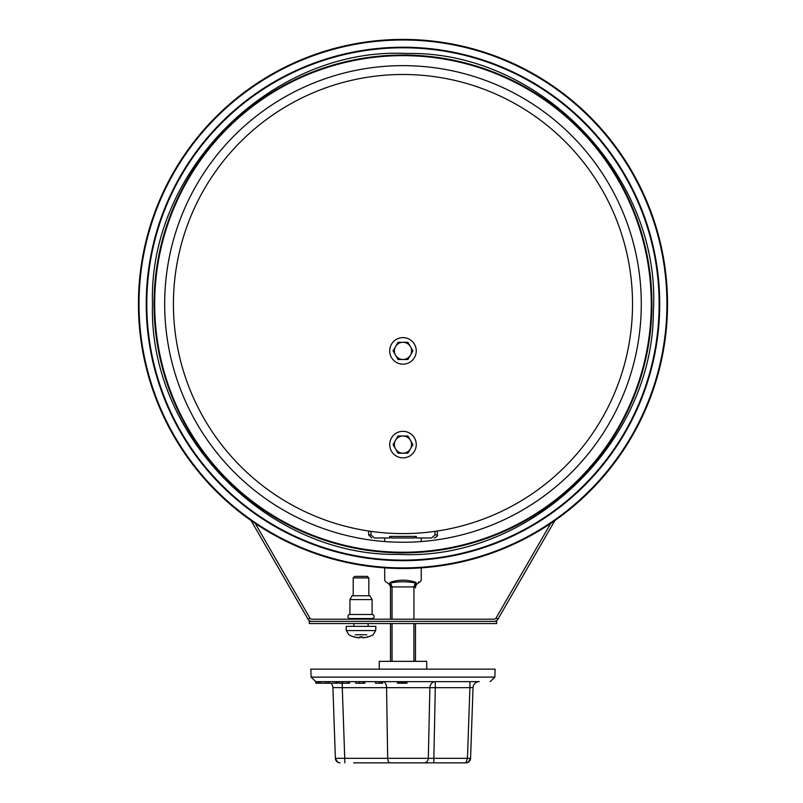 <?xml version="1.0" encoding="UTF-8"?>
<svg xmlns="http://www.w3.org/2000/svg" width="803" height="803" viewBox="0 0 803 803"><rect width="100%" height="100%" fill="white"/><g stroke="black" fill="none" stroke-linecap="round" stroke-linejoin="round"><path stroke-width="1.2" d="M641.286 303.946A238.3 238.3 0 0 1 283.83 510.327A238.3 238.3 0 0 1 283.83 97.575A238.3 238.3 0 0 1 641.286 303.946A238.3 238.3 0 0 1 283.83 510.327A238.3 238.3 0 0 1 283.83 97.575A238.3 238.3 0 0 1 641.286 303.946A238.3 238.3 0 0 1 283.83 510.327A238.3 238.3 0 0 1 283.83 97.575A238.3 238.3 0 0 1 641.286 303.946M651.273 303.946A248.298 248.298 0 0 1 278.832 518.979A248.298 248.298 0 0 1 278.832 88.912A248.298 248.298 0 0 1 651.273 303.946M416.175 582.898C421.284 581.412 421.284 581.412 416.175 582.898A1.566 0.703 30.2 0 0 415.894 582.386C422.87 579.455 422.87 579.455 415.894 582.386L415.302 582.898L416.175 582.898L415.472 586.923L413.906 586.923L413.906 619.183M419.738 581.954L418.594 582.105M415.894 582.386C407.282 579.455 398.669 579.455 390.057 582.386L390.649 582.898C398.87 581.412 407.091 581.412 415.302 582.898L413.906 586.923M434.985 531.365L434.985 534.848L431.602 537.98L416.305 537.98L416.305 536.414L414.649 537.98L391.302 537.98L389.646 536.414L389.646 537.98L374.349 537.98L370.976 534.848L370.976 531.365M390.057 582.386C383.081 579.455 383.081 579.455 390.057 582.386M389.776 582.898L389.776 582.898C384.677 581.422 384.677 581.422 389.776 582.898L390.489 586.923L390.489 619.183L390.489 586.923L392.045 586.923L390.649 582.898M384.707 567.862L384.707 580.388L385.862 581.904C389.033 583.59 390.579 585.588 390.489 587.906L390.489 586.923M415.472 661.341L415.472 623.55L415.472 661.341M431.602 537.98L421.244 537.98L421.244 541.553M384.707 541.553L384.707 537.98L374.349 537.98M390.489 623.55L390.489 661.341L390.489 623.55M392.045 619.183L392.045 586.923L413.906 586.913M138.437 303.946A264.538 264.538 0 0 0 535.25 533.051A264.538 264.538 0 0 0 535.25 74.85A264.538 264.538 0 0 0 138.437 303.946A264.538 264.538 0 0 0 535.25 533.051A264.538 264.538 0 0 0 535.25 74.85A264.538 264.538 0 0 0 138.437 303.946M146.246 303.946A256.729 256.729 0 0 0 531.345 526.286A256.729 256.729 0 0 0 531.345 81.615A256.729 256.729 0 0 0 146.246 303.946A256.729 256.729 0 0 0 531.345 526.286A256.729 256.729 0 0 0 531.345 81.615A256.729 256.729 0 0 0 146.246 303.946M173.418 304.046A229.558 229.558 90 0 1 517.754 105.243A229.558 229.558 90 0 1 517.754 502.849A229.558 229.558 90 0 1 173.418 304.046M402.976 364.171A13.27 13.27 -90 0 0 416.255 350.891A13.27 13.27 -90 0 0 402.976 337.621A13.27 13.27 -90 0 0 389.706 350.891A13.27 13.27 -90 0 0 402.976 364.171M407.332 342.309L405.475 342.309M404.23 342.309L398.017 342.309L393.058 350.891L398.017 359.483L407.934 359.483L412.893 350.891L407.934 342.309L398.017 342.309M406.097 359.483L407.332 359.483M407.934 359.483L412.893 350.891L407.934 342.309M398.017 359.483L402.976 359.483A8.592 8.592 -90 0 0 410.413 346.595A8.592 8.592 -90 0 0 394.383 350.891A8.592 8.592 -90 0 0 402.976 359.483M402.976 431.321A13.27 13.27 -90 0 0 389.706 444.591A13.27 13.27 -90 0 0 402.976 457.861A13.27 13.27 -90 0 0 416.255 444.591A13.27 13.27 -90 0 0 402.976 431.321M398.017 453.183L407.934 453.183L412.893 444.591L407.934 435.999L398.017 435.999L393.058 444.591L398.017 453.183L401.099 453.183M401.721 453.183L402.353 453.183M399.242 435.999L398.629 435.999M407.934 435.999L402.976 435.999A8.592 8.592 -90 0 0 395.538 448.887A8.592 8.592 -90 0 0 402.976 453.183L407.934 453.183L412.893 444.591L407.934 435.999M402.976 453.183A8.592 8.592 -90 0 0 410.413 440.295A8.592 8.592 -90 0 0 402.976 435.999M369.882 595.756L352.146 595.756L349.927 599.6L349.927 614.496L372.1 614.496L372.1 599.6L349.927 599.6L349.927 614.496A2.028 2.028 90 0 0 347.9 616.523A2.028 2.028 90 0 0 349.927 618.551L372.1 618.551A2.028 2.028 -90 0 0 374.138 616.523A2.028 2.028 -90 0 0 372.1 614.496L372.1 599.6L369.882 595.756M349.927 618.551L349.927 619.183L349.927 618.551M372.1 618.551L372.1 619.183L372.1 618.551M353.21 577.929L368.828 577.929L367.292 576.393L354.745 576.393L353.21 577.929L353.21 595.756M346.183 626.36L375.854 626.36L375.704 630.586L346.324 630.586L346.183 626.36M355.237 634.782L366.79 634.782M358.971 637.723L360.095 637.662L360.166 636.859L360.095 637.652L358.971 637.723A24.682 18.298 75 0 1 357.034 637.281A24.682 16.01 -76.8 0 0 358.62 637.723L357.465 637.652L358.63 637.662M357.465 637.652L358.62 637.723L357.465 637.652A24.933 24.732 -132.6 0 1 353.832 636.839L354.354 636.568M375.704 630.586L373.134 634.782A24.983 24.983 0 0 1 368.296 636.839L368.196 636.839A24.933 24.732 132.6 0 1 364.562 637.652L363.408 637.723A24.682 16.01 76.8 0 0 365.004 637.281A24.682 18.298 -75 0 1 363.066 637.723L361.932 637.652L361.872 636.859L361.932 637.662L363.066 637.723L361.932 637.652A24.933 2.369 -95 0 0 362.213 636.839L359.814 636.839A24.933 2.369 95 0 0 360.095 637.652M363.408 637.723L364.562 637.652M251.048 520.515L308.021 619.183A4.376 4.376 -90 0 0 311.805 621.371L494.146 621.371A4.376 4.376 -90 0 0 497.94 619.183L554.903 520.515M255.234 523.385L309.908 618.089A2.188 2.188 -90 0 0 311.805 619.183L494.146 619.183A2.188 2.188 90 0 0 496.043 618.089L497.94 619.183M550.717 523.385L496.043 618.089M311.805 621.371L309.275 621.371L309.275 623.55L496.676 623.55L496.676 621.371L494.146 621.371M405.656 683.202L405.656 681.647L404.361 681.647L404.351 683.202L404.361 681.647L402.895 681.647L402.895 683.202L406.98 683.202L406.98 681.647L406.98 683.202M367.473 681.647L375.573 681.647L375.573 683.202L382.71 683.202L382.71 681.647L397.455 681.647L397.455 683.202L397.455 681.647L399.904 681.647L399.904 683.202L402.895 683.202M315.8 681.647L311.122 677.12L315.8 681.647L315.77 683.202L315.77 681.647L401.38 681.647L401.38 683.202M401.359 681.647L401.359 683.202M427.035 669.15L425.48 669.15M378.916 669.15L380.471 669.15M412.18 762.85L394.032 762.85M353.631 762.85L465.891 762.85L468.269 762.208L470.568 758.333L467.446 758.333L465.891 762.85A4.688 4.688 -90 0 0 470.568 758.333L473.037 687.669L470.568 758.504M461.063 762.85L433.851 762.85L433.851 758.333L335.383 758.333L335.825 760.15A4.688 4.688 90 0 1 335.383 758.333L332.914 687.669A6.243 6.243 -90 0 0 330.806 683.202M390.188 762.85A4.688 2.509 -90 0 1 387.678 758.333L386.564 687.669L429.896 687.669L428.31 758.333A4.688 4.156 -90 0 1 424.155 762.85L411.929 762.85M316.422 681.647L316.422 683.202L337.491 683.202L337.491 681.647M318.139 681.647L318.139 683.202L318.139 681.647M320.397 683.202L320.397 681.647L328.096 681.647L328.096 683.202M319.333 681.647L319.333 683.202M318.279 681.647L318.279 683.202M335.865 683.202L335.865 681.647L336.537 681.647L336.537 683.202M329.059 681.647L329.059 683.202M326.058 681.647L326.058 683.202M348.653 683.202L349.446 683.202L349.446 681.647L348.653 681.647L348.653 683.202L338.786 683.202L338.786 681.647L342.469 681.647L342.469 683.202M347.709 683.202L347.709 681.647L348.653 681.647M341.676 681.647L341.676 683.202M364.281 683.202L364.853 683.202L364.853 681.647L364.281 681.647L364.281 683.202L355.659 683.202L355.659 681.647M359.794 683.202L359.794 681.647L364.281 681.647M363.107 681.647L363.107 683.202M359.212 681.647L359.212 683.202M381.084 683.202L381.084 681.647L382.389 681.647L382.389 683.202M379.568 683.202L379.568 681.647L379.889 683.202M397.455 683.202L399.904 683.202M401.229 681.647L403.096 681.647M405.656 681.647L438.488 681.647M398.71 681.647L398.71 683.202M404.361 681.647L479.281 681.647A6.243 6.243 -90 0 0 473.037 687.669L470.568 758.333M351.443 681.647L354.153 681.647M451.798 681.647L454.508 681.647M337.692 762.198L340.06 762.85L337.692 762.208L335.393 758.504M340.06 762.85A4.688 4.688 90 0 1 335.815 760.15M344.899 762.85L342.279 687.669L386.564 687.669A6.243 3.302 -90 0 0 383.252 681.647M332.914 687.559L342.279 687.669L342.219 683.202M469.916 681.647L469.916 687.669L473.047 687.559A6.243 6.243 -90 0 0 473.037 687.669M310.841 669.15L495.11 669.15L494.839 677.12L311.122 677.12L310.841 669.15M426.714 669.15L426.714 661.341L379.237 661.341L379.237 669.15M413.906 623.55L413.906 661.341M416.305 536.414L389.646 536.414M370.976 534.848L368.617 534.848L371.749 537.98M434.212 537.98C437.033 536.695 438.077 535.651 437.334 534.848L434.985 534.848M392.045 661.341L392.045 623.55M139.029 303.946A263.946 263.946 0 0 0 534.949 532.54A263.946 263.946 0 0 0 534.949 75.362A263.946 263.946 0 0 0 139.029 303.946M146.808 303.946A256.167 256.167 0 0 0 531.064 525.794A256.167 256.167 0 0 0 531.064 82.107A256.167 256.167 0 0 0 146.808 303.946M154.056 303.946A248.92 248.92 0 0 0 527.441 519.521A248.92 248.92 0 0 0 527.441 88.38A248.92 248.92 0 0 0 154.056 303.946M308.021 619.183L309.908 618.089M402.162 681.647L402.162 683.202M467.446 758.333L433.851 758.333L435.306 687.669L469.916 687.669L467.446 758.333M429.896 687.669L435.306 687.669L435.306 681.647A6.243 5.42 90 0 0 429.896 687.669M420.089 581.894L421.244 580.388L421.244 567.862M420.089 581.904C416.928 583.58 415.382 585.578 415.472 587.906L415.472 586.923M437.334 534.848L437.334 531.014M368.617 534.848L368.617 531.014M152.49 303.946C148.465 435.457 268.172 556.921 399.041 554.401C529.769 561.026 653.23 443.386 653.341 311.815C661.873 177.644 540.56 50.689 406.91 53.5C273.421 46.494 148.184 169.574 152.49 303.946M368.828 595.756L368.828 577.929M368.145 626.36L368.145 623.55M353.882 626.36L353.882 623.55M353.732 636.839A24.983 24.983 0 0 1 348.904 634.782L346.324 630.586M362.203 636.859L359.834 636.859L362.203 636.859M368.296 636.839L367.684 636.568M360.095 637.662L360.166 636.859M468.269 762.198L465.891 762.85M495.11 669.15L494.839 677.12L490.151 681.647"/></g></svg>
